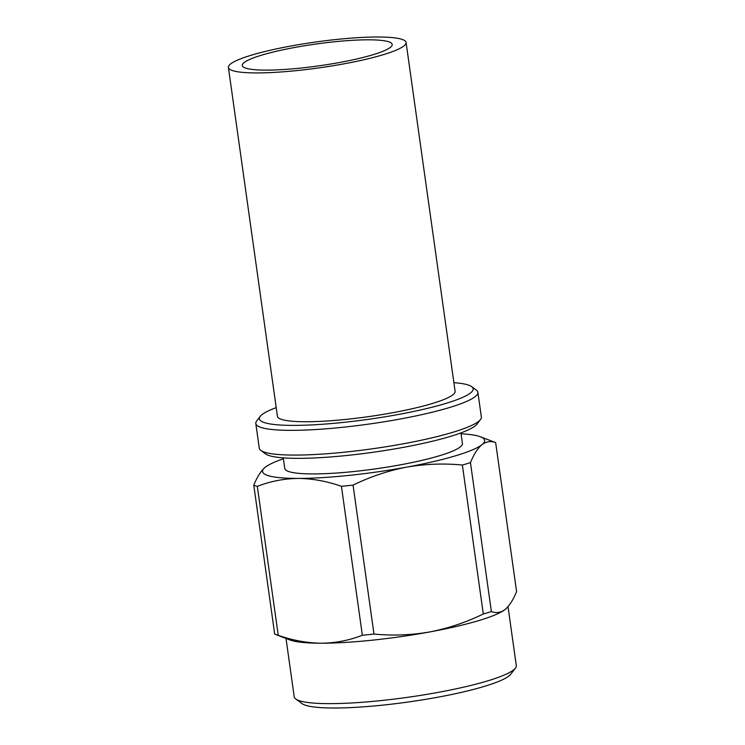 <?xml version="1.0" encoding="UTF-8"?>
<svg xmlns="http://www.w3.org/2000/svg" width="745" height="745" viewBox="0 0 745 745"><rect width="100%" height="100%" fill="white"/><g stroke="black" fill="none" stroke-linecap="round" stroke-linejoin="round"><path stroke-width="1.12" d="M460.95 432.901L462.44 443.48A89.707 13.037 172 0 1 387.847 467.003A89.707 13.037 172 0 1 288.762 471.548A89.707 13.037 172 0 1 284.767 468.456L283.277 457.868M480.488 419.556L476.94 424.166A107.932 15.692 172 0 1 380.22 451.237A107.932 15.692 172 0 1 268.824 455.484A107.932 15.692 172 0 1 265.499 453.882L260.815 450.427A112.132 16.306 -8 0 0 264.27 452.094A112.132 16.306 -8 0 0 380.006 447.689A112.132 16.306 -8 0 0 480.488 419.556A112.132 16.306 -8 0 0 481.363 417.014L477.89 392.298A112.132 16.306 172 0 1 384.653 421.698A112.132 16.306 172 0 1 260.797 427.379A112.132 16.306 172 0 1 255.805 423.514A112.132 16.306 172 0 1 256.671 420.972L260.228 416.362A107.932 15.692 -8 0 0 264.196 422.527A107.932 15.692 -8 0 0 391.134 415.775A107.932 15.692 -8 0 0 471.669 386.646A107.932 15.692 -8 0 0 468.344 385.044A107.932 15.692 -8 0 0 453.891 382.66M255.805 423.514L259.279 448.229A112.132 16.306 -8 0 0 260.815 450.427M276.218 407.627A107.932 15.692 -8 0 0 260.228 416.362M257.314 486.383A126.147 18.336 172 0 1 255.405 485.805A126.147 18.336 172 0 1 253.775 485.181C257.183 476.809 261.011 470.831 265.257 467.245A112.132 16.306 172 0 1 265.639 466.957L265.257 467.245A112.132 16.306 172 0 0 267.548 475.44A112.132 16.306 172 0 0 298.251 478.42C312.555 478.597 326.943 481.233 341.424 486.317A126.147 18.336 172 0 0 353.055 485.116C370.228 476.726 388.071 470.738 406.593 467.143A112.132 16.306 172 0 1 298.251 478.42C284.003 478.616 270.361 481.27 257.314 486.383L278.248 635.317A126.147 18.336 -8 0 1 276.339 634.74A126.147 18.336 -8 0 1 275.482 634.433A126.147 18.336 -8 0 1 274.7 634.116L253.775 485.181M286.015 638.456L294.21 696.798A112.132 16.306 -8 0 0 295.746 698.996A112.132 16.306 -8 0 0 299.201 700.663A112.132 16.306 -8 0 0 414.937 696.249A112.132 16.306 -8 0 0 515.428 668.125A112.132 16.306 -8 0 0 516.294 665.583L508.015 606.644M461.071 433.795A112.132 16.306 172 0 1 480.413 436.766A112.132 16.306 172 0 1 481.94 444.69A112.132 16.306 172 0 1 406.593 467.143C425.172 463.93 443.769 463.222 462.366 465.038A126.147 18.336 172 0 0 470.458 462.626C473.867 454.254 477.694 448.276 481.94 444.69C486.243 441.487 490.815 440.789 495.658 442.614L516.592 591.549C513.184 599.921 509.357 605.899 505.101 609.485C500.798 612.697 496.226 613.386 491.383 611.571A126.147 18.336 -8 0 1 483.3 613.973C466.128 622.354 448.285 628.352 429.753 631.946C411.184 635.159 392.587 635.857 373.981 634.051A126.147 18.336 -8 0 1 362.359 635.261C349.312 640.365 335.66 643.019 321.412 643.214A112.132 16.306 172 0 1 290.708 640.234A112.132 16.306 172 0 1 289.954 639.964L275.482 634.433M515.428 668.125L510.688 674.272A106.526 15.487 172 0 1 415.226 700.989A106.526 15.487 172 0 1 305.273 705.18A106.526 15.487 172 0 1 301.995 703.597L295.746 698.996M480.413 436.766L494.876 442.297A126.147 18.336 172 0 1 495.658 442.614M265.639 466.957L265.63 466.957A112.132 16.306 172 0 1 283.407 458.771M505.101 609.485L504.738 609.773A112.132 16.306 172 0 1 429.753 631.946A112.132 16.306 172 0 1 321.412 643.214C307.117 643.037 292.729 640.402 278.248 635.317M470.458 462.626L491.383 611.571M353.055 485.116L373.981 634.051M483.3 613.973L462.366 465.038M362.359 635.261L341.424 486.317M471.669 386.646L476.353 390.091A112.132 16.306 172 0 1 477.89 392.298M296.733 68.475A75.692 11.007 -8 0 0 392.196 44.43A75.692 11.007 -8 0 0 337.755 41.459A75.692 11.007 -8 0 0 242.293 65.504A75.692 11.007 -8 0 0 296.733 68.475M341.545 38.964A89.707 13.037 -8 0 0 228.408 67.45A89.707 13.037 -8 0 0 292.934 70.971A89.707 13.037 -8 0 0 406.081 42.484A89.707 13.037 -8 0 0 341.545 38.964M228.408 67.45L277.429 416.269A89.707 13.037 -8 0 0 341.964 419.789A89.707 13.037 -8 0 0 455.102 391.302L406.081 42.484"/></g></svg>
